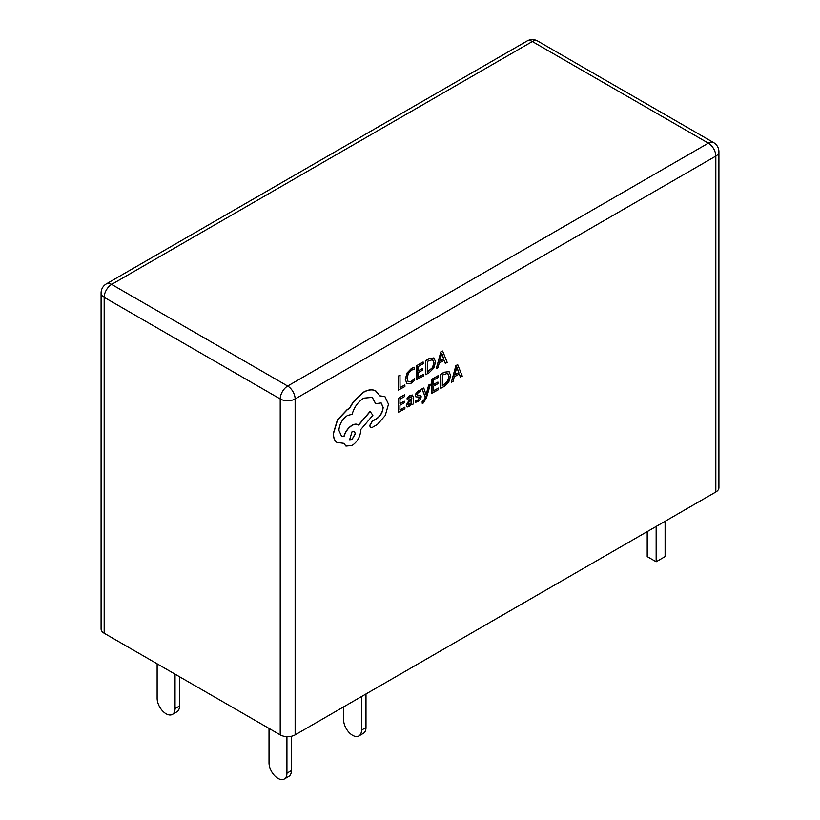 <?xml version="1.0" encoding="UTF-8"?>
<svg xmlns="http://www.w3.org/2000/svg" width="820" height="820" viewBox="0 0 820 820"><rect width="100%" height="100%" fill="white"/><g stroke="black" fill="none" stroke-linecap="round" stroke-linejoin="round"><path stroke-width="1.23" d="M430.377 384.262L428.798 385.154L426.195 394.984L423.755 388.024L422.054 388.998L425.395 397.085L424.719 399.289L422.29 401.882L422.279 403.45L423.263 403.03L426.369 398.059L430.377 384.262L428.655 385.072L426.051 394.902M423.755 388.024L421.91 388.905L425.242 396.993L424.565 399.207L422.136 401.79L422.279 403.45M412.439 395.045L410.072 395.414L407.079 398.048L407.222 399.842L410.072 397.013L411.291 396.818L411.814 398.479L409.241 400.355L406.341 405.264L407.079 406.976L409.077 406.628L411.742 403.327L411.773 404.854L413.29 403.993L413.331 397.526L412.511 395.086L410.215 395.506L407.232 398.141L407.222 399.842M411.63 403.594L411.773 404.854M411.209 396.777L411.66 398.387L409.088 400.262L406.197 405.183L407.079 406.976M404.885 407.181L399.924 410.01L399.945 405.275L404.291 402.804L404.301 401.195L399.955 403.665L399.986 399.166L404.67 396.501L404.537 394.789L398.284 398.356L398.192 412.419L404.875 408.79L404.885 407.181L399.924 409.836M404.301 401.195L399.965 403.491M414.551 367.37L411.671 368.426L407.202 373.038L405.418 379.496L406.945 383.698L411.107 383.247L414.469 380.511L414.479 378.768L411.343 381.495L408.227 381.792L407.058 378.461L408.36 373.5L411.681 370.066L414.541 369.266L414.397 367.278L411.527 368.344L407.058 372.957L405.264 379.414L407.007 383.739M414.479 378.768L411.189 381.413L408.083 381.7M295.128 734.874L715.829 491.99L715.829 156.077L295.128 398.961L295.128 734.874A10.547 6.088 180 0 1 280.214 734.874L280.214 398.961L104.171 297.332L104.171 633.245L280.214 734.874M404.885 384.949L400.058 387.696L399.986 375.15L398.417 376.042L398.335 390.105L404.885 386.548L404.885 384.949L400.058 387.522M423.428 374.391L418.466 377.22L418.497 372.485L422.833 370.015L422.843 368.405L418.507 370.876L418.538 366.376L423.222 363.711L423.079 362.01L416.827 365.566L416.744 379.629L423.417 376.001L423.428 374.391L418.466 377.046M422.843 368.405L418.507 370.702M433.995 357.991L429.106 358.576L425.652 360.544L425.713 374.689L429.055 372.792L433.77 368.139L435.635 361.856L433.841 357.909L429.26 358.658L425.795 360.626L425.713 374.689M444.143 360.369L445.301 363.373L447.187 362.471L442.646 351.042L440.976 351.995L436.271 368.682L437.993 367.698L439.182 363.188L444.245 360.318L445.455 363.455M442.646 351.042L440.822 351.903L436.271 368.682M419.122 397.003L419.512 397.731L417.708 400.109L415.217 400.56L415.207 402.384L417.698 401.718L420.229 399.483L421.224 396.757L420.486 395.25L417.144 395.096M420.721 395.383L417.298 395.178L416.97 394.43L418.641 392.134L420.834 391.611L420.701 389.808L416.242 392.698L415.258 395.394L415.904 396.89M438.495 388.055L433.534 390.873L433.554 386.148L437.9 383.678L437.911 382.069L433.565 384.539L433.595 380.039L438.28 377.364L438.146 375.662L431.894 379.219L431.802 393.282L438.485 389.654L438.495 388.055L433.534 390.709M437.911 382.069L433.565 384.365M449.063 371.644L444.173 372.229L440.709 374.207L440.77 388.352L444.112 386.456L448.837 381.802L450.703 375.519L448.899 371.573L444.317 372.321L440.863 374.289L440.77 388.352M459.21 374.022L460.368 377.026L462.244 376.134L457.714 364.695L456.033 365.648L451.328 382.345L453.06 381.361L454.249 376.851L459.303 373.971L460.512 377.118M457.714 364.695L455.889 365.566L451.328 382.345M384.857 396.572L379.988 395.865M381.095 402.907L382.991 407.263C382.663 411.937 380.572 415.719 376.728 418.6L372.331 421.008L369.635 425.631L370.517 427.415M372.188 397.331L375.621 403.686L381.167 402.948L383.145 407.356C382.807 412.019 380.726 415.801 376.882 418.692L372.485 421.09L369.789 425.713L370.589 427.456L372.27 427.394L377.364 424.493L385.236 415.525L388.495 404.209L384.928 396.613L380.029 395.968L375.416 390.72C372.044 389.274 368.139 389.766 363.711 392.206L353.338 401.995L349.515 408.555L347.526 409.487L337.573 419.932L333.453 433.636C333.473 437.747 334.652 440.699 337.01 442.472L337.45 442.759M358.463 425.016C356.833 423.766 354.691 423.858 352.016 425.293C348.059 427.845 345.343 431.586 343.857 436.517L341.376 435.963M358.073 424.739L358.617 425.098C356.987 423.848 354.834 423.94 352.159 425.385C348.203 427.937 345.486 431.668 344.01 436.599L341.448 436.004L338.885 430.346C339.429 423.981 342.329 419.01 347.577 415.432L352.139 414.336C354.137 407.222 358.012 401.831 363.762 398.151L372.26 397.372L375.765 403.778M375.847 390.955L375.273 390.638C371.89 389.182 367.995 389.684 363.567 392.114L353.184 401.913L349.361 408.473L347.383 409.395L337.43 419.85L333.299 433.554C333.32 437.665 334.509 440.606 336.856 442.39L343.887 443.343L345.958 446.07L352.036 445.485C357.294 441.908 360.185 436.937 360.728 430.572L360.738 429.567L372.864 415.299L370.066 411.435L358.473 424.996M343.775 443.374L345.876 446.029M336.856 442.39L337.379 442.718M104.171 633.245A10.547 6.088 180 0 1 101.085 628.94L101.085 293.027A10.547 6.088 0 0 0 104.171 297.332A10.547 6.088 120 0 1 111.633 284.407L287.666 386.046L708.367 143.151L532.334 41.523L111.633 284.407A10.547 6.088 -120 0 0 106.354 283.884L527.055 41A10.547 6.088 60 0 1 532.334 41.523A10.547 6.088 120 0 1 537.602 41A10.547 10.547 0 0 0 527.055 41M537.602 41L713.646 142.629A10.547 6.088 120 0 0 708.367 143.151A10.547 6.088 -120 0 1 715.829 156.077A10.547 6.088 0 0 0 718.914 151.772L718.914 487.685A10.547 6.088 180 0 1 715.829 491.99M269.021 728.416L269.021 762.866A12.659 7.308 -120 0 0 277.97 778.375A12.659 7.308 -120 0 0 284.304 779A12.659 7.308 -120 0 0 286.928 773.209L286.928 736.647M286.928 773.209L291.397 770.626L291.397 736.268M291.397 770.626A12.659 7.308 60 0 1 288.773 776.417L284.304 779M343.611 706.881L343.611 719.806A12.659 7.308 -120 0 0 352.569 735.304A12.659 7.308 -120 0 0 358.893 735.94A12.659 7.308 -120 0 0 361.517 730.138L361.517 696.549M361.517 730.138L365.986 727.555L365.986 693.966M365.986 727.555A12.659 7.308 60 0 1 363.373 733.346L358.893 735.94M647.205 531.606L647.205 556.585L656.154 561.751L665.102 556.585L665.102 521.274M656.154 561.751L656.154 526.44M175.039 674.153L175.039 708.603A12.659 7.308 -120 0 1 172.415 714.404A12.659 7.308 -120 0 1 166.081 713.779A12.659 7.308 -120 0 1 157.132 698.271L157.132 663.821M175.039 708.603L179.508 706.02A12.659 7.308 60 0 1 176.894 711.822L172.415 714.404M179.508 706.02L179.508 676.736M400.129 375.232L398.417 376.042M398.571 376.124L398.479 390.187M423.233 362.091L416.827 365.566M416.98 365.648L416.888 379.711M427.353 361.353L427.292 372.198L432.663 367.678L433.985 362.85L432.683 359.642L427.353 361.353M427.292 372.024L432.519 367.585L433.841 362.758L432.529 359.56M439.694 361.323L443.763 358.996L441.785 353.317L439.694 361.323M439.745 361.118L443.62 358.914L441.631 353.236M404.68 394.881L398.284 398.356M398.428 398.438L398.346 412.501M408.298 402.743L408.319 405.172L409.477 404.957L411.127 403.204L411.804 399.822L408.298 402.743M407.888 404.25L408.206 405.101M408.165 405.08L410.984 403.112L411.65 399.924M420.844 389.9L418.794 390.617L416.396 392.79L415.402 395.486L415.822 396.829L419.276 397.085L419.655 397.823L417.862 400.201L415.217 400.56M415.361 400.652L415.351 402.466M417.216 395.127L416.97 394.43M419.276 397.085L419.512 397.731M438.29 375.755L431.894 379.219M432.037 379.311L431.955 393.374M442.421 375.017L442.349 385.861L447.73 381.331L449.053 376.503L447.74 373.305L442.421 375.017M442.349 385.687L447.577 381.249L448.899 376.421L447.597 373.213M454.751 374.976L458.831 372.659L456.842 366.981L454.751 374.976M454.813 374.781L458.677 372.577L456.699 366.899M370.22 411.517L358.617 425.098M351.985 439.53L355.378 433.718L354.394 431.515L352.036 431.73L349.627 439.745L351.985 439.53L355.224 433.626L354.322 431.474M349.556 439.704L351.841 439.448M280.214 398.961A10.547 6.088 0 0 0 295.128 398.961A10.547 6.088 60 0 0 287.666 386.046A10.547 6.088 120 0 0 280.214 398.961M106.354 283.884A10.547 10.547 0 0 0 101.085 293.027M718.914 151.772A10.547 10.547 0 0 0 713.646 142.629"/></g></svg>
